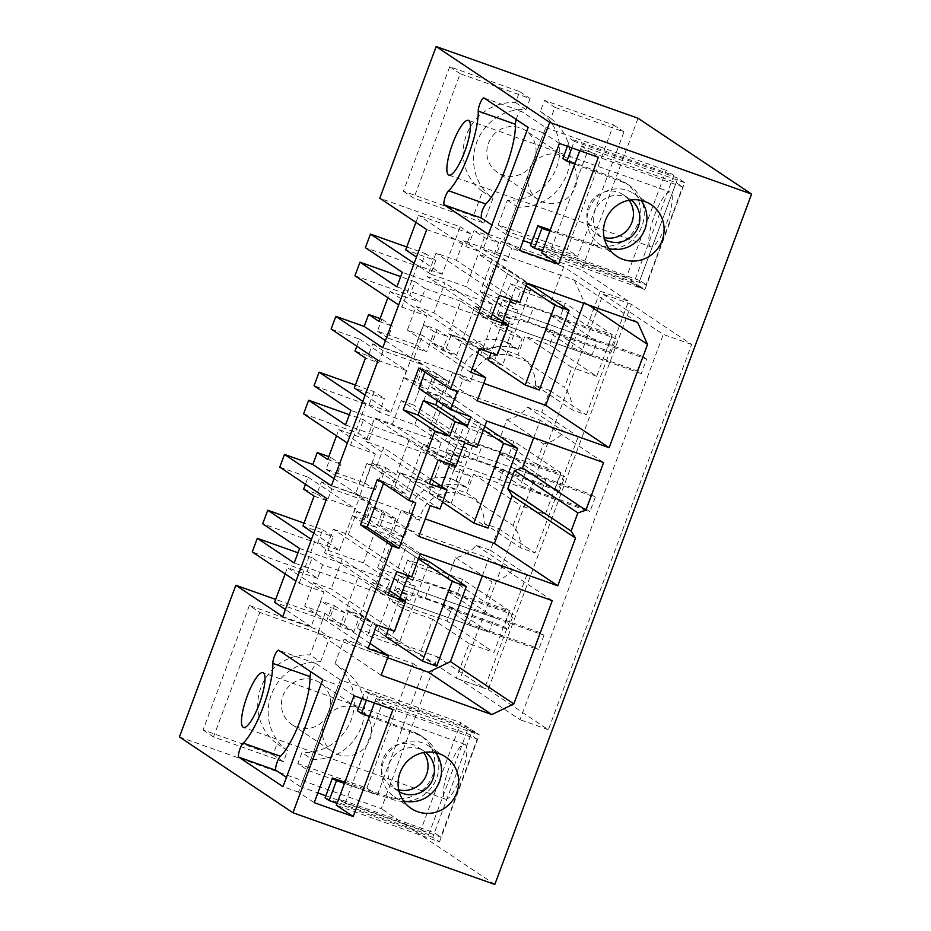 <?xml version="1.0" encoding="UTF-8"?>
<svg xmlns="http://www.w3.org/2000/svg" width="931" height="931" viewBox="0 0 931 931"><rect width="100%" height="100%" fill="white"/><g stroke="black" fill="none" stroke-linecap="round" stroke-linejoin="round"><path stroke-width="0.7" stroke-dasharray="4.66 3.49" d="M299.596 548.475L389.903 580.548L384.515 595.049L358.039 577.36L322.626 564.791L312.199 557.82L307.137 571.413L252.243 551.92M312.199 557.82L298.001 552.781M282.768 616.613L311.094 626.679L323.965 592.069L299.177 583.26L295.965 581.119M299.177 583.26L314.678 541.586L311.466 539.445M389.903 580.548L363.427 562.871L328.015 550.291L317.587 543.32L262.693 523.827M317.587 543.32L322.638 529.739L304.041 523.129M313.782 533.23L339.466 550.396L314.678 541.586M322.638 529.739L333.077 536.698L302.971 526.003M339.466 550.396L355.037 508.535L326.7 498.469M322.626 564.791L317.576 578.372L307.137 571.413M317.576 578.372L287.47 567.689L323.965 592.069M384.515 595.049L294.208 562.976M328.015 550.291L333.077 536.698M314.084 496.107L327.363 500.831L331.82 488.868L370.596 502.635L363.113 522.756L376.578 527.528L381.698 513.761L371.271 506.801L366.139 520.569L376.578 527.528M448.172 577.581L418.066 566.886L407.638 559.927L462.532 579.419L509.466 610.759L484.679 601.961L448.172 577.581L455.596 557.622A34.866 33.76 123.7 0 0 476.172 545.263L490.393 550.314L498.469 528.564L484.26 523.513A34.866 33.76 123.7 0 0 476.602 501.134L477.044 499.935L461.113 494.268A31.468 30.479 123.7 0 0 421.382 513.493A31.468 30.479 123.7 0 0 419.672 520.278L409.244 513.307L401.18 510.444L393.766 530.379L380.314 525.596L390.741 532.567L395.861 518.788L381.698 513.761M390.741 532.567L404.194 537.35L411.607 517.415L401.18 510.444M419.672 520.278L411.607 517.415M418.438 558.891L392.009 541.237L374.483 588.345L409.908 600.926L394.383 590.557L425.199 598.68L503.997 626.668L508.012 629.344L442.493 606.081L469.049 623.817L534.569 647.08L539.957 632.58L543.972 635.268L404.077 585.587L398.677 600.076L488.996 632.149L494.384 617.66L404.077 585.587L377.602 567.898L413.015 580.479L418.066 566.886M377.602 567.898L389.728 535.278L375.565 530.251L363.427 562.871M509.466 610.759L493.965 652.445L447.031 621.093L452.094 607.501L397.2 588.008L392.137 601.601L447.031 621.093M488.996 632.149L452.094 607.501M494.384 617.66L457.482 593.012L402.588 573.508L413.015 580.479M462.532 579.419L457.482 593.012M469.177 643.635L432.671 619.255L419.8 653.865L456.306 678.245L469.177 643.635L493.965 652.445M432.671 619.255L402.564 608.56L392.137 601.601M359.063 617.73L348.636 610.759L362.101 615.542L372.528 622.513L359.063 617.73L353.943 631.497L339.78 626.47L344.901 612.703L331.448 607.92L326.653 620.779L274.598 602.299M285.154 573.892L287.47 567.689M402.564 608.56L407.627 594.979L372.214 582.399L360.076 615.007L345.913 609.98L358.039 577.36M419.8 653.865L367.745 635.373L372.528 622.513M311.094 626.679L285.41 609.514M326.653 620.779L316.226 613.82L275.669 599.413M316.226 613.82L321.009 600.949L331.448 607.92M339.78 626.47L329.353 619.499L334.473 605.732L321.009 600.949M334.473 605.732L344.901 612.703M348.636 610.759L343.516 624.538L329.353 619.499M343.516 624.538L353.943 631.497M362.101 615.542L357.306 628.413L367.745 635.373M179.427 736.933L381.303 808.632L437.71 656.96L357.306 628.413M330.447 699.623A25.172 24.381 -56.3 0 1 318.949 724.586A25.172 24.381 -56.3 0 1 292.055 724.679A25.172 24.381 -56.3 0 1 281.639 707.863A25.172 24.381 -56.3 0 1 293.125 682.9A25.172 24.381 -56.3 0 1 320.02 682.807A25.172 24.381 -56.3 0 1 330.447 699.623M297.815 763.595L366.872 788.115L413.178 663.628L344.109 639.108L334.962 663.71A49.39 47.83 -56.3 0 1 351.196 719.779A49.39 47.83 -56.3 0 1 301.912 752.574L297.815 763.595L308.242 770.554L377.311 795.086L423.605 670.599L354.536 646.067L344.109 639.108M249.38 605.464L203.074 729.951L273.027 754.785L277.124 743.776A49.39 47.83 -56.3 0 1 260.889 687.706A49.39 47.83 -56.3 0 1 310.174 654.912L319.321 630.299L249.38 605.464L259.807 612.423L329.749 637.27L319.321 630.299M415.808 502.938L384.119 481.781L383.491 483.468M384.119 481.781L377.369 479.384M409.244 513.307A31.468 30.479 -56.3 0 1 410.955 506.534A31.468 30.479 -56.3 0 1 450.685 487.309L466.617 492.965L473.6 474.216L498.388 483.014L503.438 469.422L448.544 449.929L443.493 463.522L453.921 470.492L458.971 456.9L448.544 449.929M393.766 530.379L404.194 537.35M443.493 463.522L460.31 469.492L456.202 480.547L453.548 479.605A39.707 38.45 123.7 0 0 424.094 481.246L399.993 472.692L394.872 486.459L380.698 481.432L385.818 467.653L372.365 462.882L364.882 482.991L326.106 469.212L330.552 457.261L328.771 456.621M380.314 525.596L385.434 511.829L371.271 506.801M303.657 489.147L316.936 493.861L321.381 481.897L360.169 495.676L352.686 515.786L366.139 520.569M279.777 467.118L308.103 477.184L305.461 484.283M385.434 511.829L395.861 518.788M352.686 515.786L363.113 522.756M360.169 495.676L370.596 502.635M321.381 481.897L331.82 488.868M316.936 493.861L327.363 500.831M308.103 477.184L355.037 508.535M376.811 624.992L313.433 582.666L304.67 606.221L325.035 613.448L317.797 632.929L387.68 657.752M368.048 648.546L304.67 606.221M313.433 582.666L331.145 588.951L394.511 631.276M389.577 590.661L342.259 559.054L331.145 588.951M387.924 595.095L324.547 552.758L342.259 559.054M396.687 571.541L333.31 529.204L324.547 552.758M333.31 529.204L348.369 534.557L411.735 576.883M420.335 553.782L356.957 511.445L348.369 534.557M552.258 600.635L488.88 558.297L356.957 511.445M482.363 575.812L488.88 558.297M455.596 557.622L492.092 582.003L484.679 601.961M360.076 615.007L399.795 641.54L429.435 561.812L406.172 546.264L394.046 578.884L404.077 585.587L398.677 600.076L372.214 582.399M429.435 561.812L389.728 535.278M490.393 550.314L526.888 574.695L512.667 569.644L476.172 545.263M512.667 569.644A34.866 33.76 -56.3 0 1 492.092 582.003M407.638 559.927L402.588 573.508M407.627 594.979L397.2 588.008M369.944 643.449L325.035 613.448M381.163 675.266L317.797 632.929M399.795 641.54L385.62 636.501L345.913 609.98M388.378 629.1L400.062 597.667M408.255 575.649L415.273 556.773L418.752 558.018M415.273 556.773L375.565 530.251M526.888 574.695L484.632 688.312L456.306 678.245M413.178 663.628L423.605 670.599M437.71 656.96L484.632 688.312M488.181 689.545L548.347 729.729L691.617 344.493L631.451 304.309L488.181 689.545L459.844 679.479L520.022 719.675L663.291 334.438L603.113 294.243L459.844 679.479M631.451 304.309L603.113 294.243M494.815 884.45L381.303 808.632M498.469 528.564L534.976 552.944L578.244 436.616L564.023 431.565A34.866 33.76 -56.3 0 1 543.448 443.924L536.023 463.882L499.528 439.502L506.941 419.544A34.866 33.76 123.7 0 0 527.516 407.184L541.737 412.235L578.244 436.616M549.825 390.496L586.332 414.877L572.111 409.826L535.604 385.446L549.825 390.496L541.737 412.235M586.332 414.877L628.576 301.26L581.654 269.909L501.25 241.362L496.467 254.221L483.014 249.45L488.135 235.671L473.972 230.644L468.84 244.411L455.387 239.639L460.17 226.768L379.778 198.222M638.049 118.249L581.654 269.909M650.408 246.61A29.047 7.029 109.6 0 1 654.19 216.248A29.047 7.029 109.6 0 1 670.239 192.054A29.047 7.029 109.6 0 1 670.623 192.251A29.047 7.029 109.6 0 1 666.84 222.625A29.047 7.029 109.6 0 1 650.792 246.808A29.047 7.029 109.6 0 1 650.408 246.61M465.221 744.556A29.047 7.029 109.6 0 1 461.439 774.929A29.047 7.029 109.6 0 1 445.39 799.112A29.047 7.029 109.6 0 1 445.006 798.926A29.047 7.029 109.6 0 1 448.789 768.552A29.047 7.029 109.6 0 1 464.837 744.369A29.047 7.029 109.6 0 1 465.221 744.556M548.347 729.729L520.022 719.675M691.617 344.493L663.291 334.438M502.03 349.23L512.457 356.201L528.401 361.856L517.973 354.886L502.03 349.23A31.468 30.479 123.7 0 0 462.311 368.455A31.468 30.479 123.7 0 0 460.601 375.228L471.028 382.199L462.963 379.336L455.55 399.271L442.085 394.488L447.217 380.721L433.043 375.682L427.923 389.461L414.47 384.678L421.941 364.568L383.165 350.789L378.719 362.753L365.441 358.039M512.457 356.201A31.468 30.479 123.7 0 0 472.739 375.426A31.468 30.479 123.7 0 0 471.028 382.199M535.604 385.446A34.866 33.76 123.7 0 0 527.958 363.055L564.454 387.436L571.878 367.477L524.944 336.138L517.973 354.886M527.958 363.055L528.401 361.856M572.111 409.826A34.866 33.76 123.7 0 0 564.454 387.436M499.528 439.502L469.422 428.807L464.371 442.4L428.947 429.819L441.085 397.211L426.91 392.172L414.784 424.792L379.371 412.212L384.422 398.619L354.315 387.936M403.426 191.227L413.853 198.198L483.806 223.033L473.367 216.073L403.426 191.227L449.72 66.741L519.673 91.587L515.576 102.596A49.39 47.83 123.7 0 0 466.291 135.402A49.39 47.83 123.7 0 0 482.526 191.46L473.367 216.073M498.166 224.871L508.594 231.842L577.651 256.374L567.223 249.403L498.166 224.871L507.314 200.27A49.39 47.83 123.7 0 0 556.598 167.475A49.39 47.83 123.7 0 0 540.364 111.406L544.46 100.385L613.517 124.917L567.223 249.403M495.443 132.97A25.172 24.381 123.7 0 0 497.457 172.375A25.172 24.381 123.7 0 0 527.446 169.907A25.172 24.381 123.7 0 0 525.421 130.503A25.172 24.381 123.7 0 0 495.443 132.97M457.226 391.567L425.537 370.41L418.787 368.013M425.537 370.41L424.908 372.097M637.677 322.44L574.299 280.115L463.626 240.803L456.376 260.284L436.011 253.057L427.248 276.612L444.96 282.896L433.846 312.793L416.134 306.508L407.371 330.063L422.418 335.404L413.83 358.516L483.724 383.328M526.993 283.14L463.626 240.803M588.52 304.984L584.168 302.075L574.299 280.115M583.725 303.285L584.168 302.075M477.207 400.842L413.83 358.516M472.157 368.629L422.418 335.404M470.749 372.4L407.371 330.063M479.512 348.834L416.134 306.508M497.212 355.13L433.846 312.793M492.278 314.503L444.96 282.896M490.625 318.937L427.248 276.612M499.388 295.383L436.011 253.057M519.754 302.622L456.376 260.284M526.771 283.746L517.973 280.627L510.956 299.491M502.763 321.509L491.079 352.942M396.909 286.818L487.216 318.891L460.74 301.213L448.614 333.822L488.321 360.355L502.484 365.383L532.136 285.654L492.429 259.132L478.266 254.093L466.128 286.713L430.716 274.133L435.766 260.552L405.672 249.857M380.116 318.553L381.896 319.182L377.451 331.145L416.238 344.912L423.71 324.803L437.174 329.574L432.054 343.353L446.217 348.38L451.337 334.613L475.438 343.167A39.707 38.45 123.7 0 1 504.893 341.526L507.558 342.468L511.666 331.413L522.093 338.384L505.265 332.414L510.328 318.821L499.9 311.85L554.795 331.355L591.697 356.003L501.378 323.93L474.903 306.241L462.777 338.861L502.484 365.383M591.697 356.003L597.085 341.502L506.778 309.429L501.378 323.93L506.778 309.429L480.303 291.74L492.429 259.132M480.303 291.74L515.716 304.321L505.289 297.361L510.339 283.769L565.233 303.262L560.183 316.854L505.289 297.361M597.085 341.502L560.183 316.854M515.716 304.321L520.766 290.728L510.339 283.769M550.873 301.423L563.744 266.813L600.251 291.194L587.38 325.803L550.873 301.423L520.766 290.728M587.38 325.803L612.167 334.613L565.233 303.262M600.251 291.194L628.576 301.26M563.744 266.813L511.689 248.321L501.25 241.362M496.467 254.221L506.895 261.192L511.689 248.321M506.895 261.192L493.442 256.409L498.562 242.642L484.399 237.603L473.972 230.644M483.014 249.45L493.442 256.409M488.135 235.671L498.562 242.642M484.399 237.603L479.279 251.382L465.814 246.599L455.387 239.639M468.84 244.411L479.279 251.382M460.17 226.768L470.597 233.739L465.814 246.599M470.597 233.739L418.543 215.247L415.901 222.346M426.712 229.561L455.038 239.628L442.516 273.307L442.167 274.238L416.483 257.072M455.038 239.628L418.543 215.247M406.742 246.971L425.339 253.581L420.288 267.174L365.394 247.669M442.167 274.238L417.379 265.428L414.167 263.287M435.766 260.552L425.339 253.581M417.379 265.428L401.878 307.114L398.666 304.961M385.411 340.606L411.106 357.772L426.666 315.912L401.878 307.114M411.106 357.772L382.769 347.705M554.795 331.355L549.732 344.935L524.944 336.138M460.601 375.228L452.536 372.365L445.123 392.3L455.55 399.271M433.043 375.682L422.616 368.723L436.779 373.75L431.658 387.517L445.123 392.3M422.616 368.723L417.495 382.49L427.923 389.461M355.014 351.068L368.292 355.782L372.737 343.83L411.514 357.597L404.042 377.707L417.495 382.49M331.122 329.05L359.459 339.105L356.817 346.204M511.666 331.413L494.838 325.443L505.265 332.414M499.9 311.85L494.838 325.443M507.558 342.468L517.985 349.439L515.332 348.497A39.707 38.45 -56.3 0 0 485.866 350.137L475.438 343.167M517.985 349.439L522.093 338.384M510.328 318.821L474.903 306.241M549.732 344.935L596.666 376.287L612.167 334.613M596.666 376.287L571.878 367.477M470.877 416.832L439.199 395.663L437.291 400.772M439.199 395.663L418.834 388.436M451.337 334.613L461.764 341.572L485.866 350.137M377.451 331.145L387.878 338.104L392.335 326.153L381.896 319.182M460.74 301.213L425.327 288.633L420.277 302.226L390.17 291.531L387.855 297.745M390.17 291.531L426.666 315.912M379.045 321.428L392.335 326.153M416.238 344.912L426.666 351.883L387.878 338.104M423.71 324.803L434.149 331.762L426.666 351.883M437.174 329.574L447.602 336.545L442.481 350.312L432.054 343.353M425.327 288.633L414.9 281.662L409.838 295.255L420.277 302.226M446.217 348.38L456.644 355.351L442.481 350.312M456.644 355.351L461.764 341.572M354.944 275.762L409.838 295.255M414.9 281.662L400.702 276.623M430.716 274.133L420.288 267.174M434.149 331.762L447.602 336.545M517.973 280.627L478.266 254.093M448.614 333.822L462.777 338.861M487.216 318.891L492.604 304.402L466.128 286.713M492.604 304.402L402.297 272.329M464.569 442.923L401.191 400.586L392.428 424.14L374.728 417.856L365.964 441.41L383.665 447.706L376.59 466.734L366.849 463.266L355.398 494.07L425.292 518.893M455.806 466.478L392.428 424.14M401.191 400.586L413.585 404.997L423.361 378.719L540.224 420.218L603.602 462.556M476.963 447.322L413.585 404.997M486.738 421.045L423.361 378.719M533.719 437.733L540.224 420.218M418.775 536.407L355.398 494.07M430.227 505.603L366.849 463.266M439.967 509.059L376.59 466.734M430.983 479.302L383.665 447.706M359.459 339.105L406.382 370.457L378.056 360.39M365.127 395.151L390.822 412.317L366.023 403.507L350.533 445.181L347.321 443.04M334.066 478.685L359.75 495.851L375.321 453.991L350.533 445.181M359.75 495.851L331.424 485.784M390.822 412.317L406.382 370.457M484.26 523.513L520.755 547.905L534.976 552.944M476.602 501.134L513.109 525.515A34.866 33.76 -56.3 0 1 520.755 547.905M513.109 525.515L520.522 505.556L473.6 474.216M536.023 463.882L560.811 472.692L545.322 514.366L520.522 505.556M527.516 407.184L564.023 431.565M477.044 499.935L466.617 492.965M460.31 469.492L470.749 476.463L453.921 470.492M456.202 480.547L466.629 487.518L470.749 476.463M466.629 487.518L463.975 486.576A39.707 38.45 -56.3 0 0 434.521 488.216L424.094 481.246M399.993 472.692L410.42 479.651L434.521 488.216M394.872 486.459L405.299 493.43L410.42 479.651M405.299 493.43L391.125 488.391L380.698 481.432M385.818 467.653L396.257 474.624L391.125 488.391M372.365 462.882L382.792 469.841L396.257 474.624M364.882 482.991L375.309 489.95L336.533 476.183L340.979 464.22L330.552 457.261M382.792 469.841L375.309 489.95M326.106 469.212L336.533 476.183M327.7 459.507L340.979 464.22M303.599 413.841L358.493 433.334L368.92 440.305L338.814 429.61L336.51 435.824M338.814 429.61L375.321 453.991M545.322 514.366L498.388 483.014M503.438 469.422L540.341 494.07L545.729 479.581L508.826 454.933L453.932 435.429L464.371 442.4M560.811 472.692L513.889 441.341L508.826 454.933M458.971 456.9L423.558 444.32L450.034 461.997L455.422 447.508L428.947 429.819M540.341 494.07L450.034 461.997L589.928 511.689L585.913 509.001L591.301 494.512L525.782 471.237L520.394 485.738L585.913 509.001M368.292 355.782L378.719 362.753M372.737 343.83L383.165 350.789M411.514 357.597L421.941 364.568M404.042 377.707L414.47 384.678M436.779 373.75L447.217 380.721M431.658 387.517L442.085 394.488M462.963 379.336L452.536 372.365M355.386 385.05L373.994 391.66L384.422 398.619M366.023 403.507L362.822 401.366M379.371 412.212L368.944 405.253L314.038 385.748M373.994 391.66L368.944 405.253M345.552 424.897L435.871 456.97L441.259 442.469L414.784 424.792M441.259 442.469L350.952 410.396M449.661 464.301L466.629 418.694L426.91 392.172M441.48 486.319L436.976 498.434L397.258 471.901L411.432 476.94L423.558 444.32M435.871 456.97L409.396 439.292L397.258 471.901M466.629 418.694L480.792 423.733L441.085 397.211M436.976 498.434L451.139 503.462L411.432 476.94M451.139 503.462L480.792 423.733M545.729 479.581L455.422 447.508L595.316 497.189L589.928 511.689M513.889 441.341L458.995 421.848L453.932 435.429M458.995 421.848L469.422 428.807M506.941 419.544L543.448 443.924M368.92 440.305L373.971 426.712L363.544 419.741L349.346 414.702M409.396 439.292L373.971 426.712M358.493 433.334L363.544 419.741M438.094 460.193L374.728 417.856M429.342 483.748L365.964 441.41M322.557 735.187A25.172 24.381 123.7 0 0 332.972 752.004A25.172 24.381 123.7 0 0 359.866 751.911A25.172 24.381 123.7 0 0 371.353 726.948A25.172 24.381 123.7 0 0 360.937 710.132A25.172 24.381 123.7 0 0 334.043 710.237A25.172 24.381 123.7 0 0 322.557 735.187M308.242 770.554L312.339 759.545L301.912 752.574M366.872 788.115L377.311 795.086M312.339 759.545C335.649 759.487 352.069 748.547 361.624 726.75C368.629 704.034 363.218 685.344 345.389 670.681L354.536 646.067M334.962 663.71L345.389 670.681M273.027 754.785L283.455 761.756L287.551 750.735A49.39 47.83 -56.3 0 1 271.317 694.677A49.39 47.83 -56.3 0 1 320.601 661.871L310.174 654.912M320.601 661.871L329.749 637.27M287.551 750.735L277.124 743.776M283.455 761.756L213.502 736.91L259.807 612.423M203.074 729.951L213.502 736.91M435.661 752.702A30.63 29.664 123.7 0 0 428.155 745.708A30.63 29.664 123.7 0 0 422.22 742.798A30.63 29.664 123.7 0 0 385.155 757.915A30.63 29.664 123.7 0 0 394.139 796.645A30.63 29.664 123.7 0 0 400.9 800.113A30.63 29.664 123.7 0 0 403.472 800.893M325.862 795.761L421.045 829.568L460.81 722.654L340.385 679.898L300.632 786.8L317.867 792.921M300.632 786.8L286.469 777.338M340.385 679.898L315.749 663.442L310.838 671.786M476.951 733.442L469.294 730.346L475.788 732.522L472.483 730.311L432.682 837.341L439.502 841.892L336.347 805.257M470.492 731.149L472.797 732.685L479.302 734.862L476.998 733.325M374.378 702.998L376.112 698.343L472.797 732.685M439.502 841.892L479.302 734.862M392.952 709.597L376.112 698.343M354.001 695.771L338.256 685.251L298.49 792.165L314.236 802.673M322.754 679.746L338.256 685.251M298.49 792.165L283.001 786.66M469.294 730.346L465.977 728.135L472.483 730.311M361.984 698.599L364.836 690.953L368.851 693.642L366.418 700.17M432.682 837.341L337.045 803.372M421.045 829.568L428.667 834.653L325.07 797.867M428.667 834.653L468.421 727.751L460.81 722.654M364.836 690.953L468.421 727.751M368.851 693.642L465.977 728.135M344.924 782.203L389.158 797.029A34.866 33.76 123.7 0 0 431.065 779.096A34.866 33.76 123.7 0 0 420.102 735.234A34.866 33.76 123.7 0 0 413.422 731.813L357.457 710.795M344.482 783.39L393.173 799.706A34.866 33.76 123.7 0 0 435.08 781.772A34.866 33.76 123.7 0 0 424.105 737.911A34.866 33.76 123.7 0 0 417.425 734.489L369.374 716.439M568.364 197.232A25.172 24.381 -56.3 0 1 538.374 199.7A25.172 24.381 -56.3 0 1 536.349 160.295A25.172 24.381 -56.3 0 1 566.339 157.828A25.172 24.381 -56.3 0 1 568.364 197.232M540.364 111.406L550.791 118.377L554.888 107.356L623.945 131.888L577.651 256.374M544.46 100.385L554.888 107.356M613.517 124.917L623.945 131.888M550.791 118.377C568.62 133.04 574.031 151.73 567.026 174.434C557.471 196.243 541.051 207.171 517.741 207.241L508.594 231.842M507.314 200.27L517.741 207.241M515.576 102.596L526.003 109.567A49.39 47.83 123.7 0 0 476.719 142.362A49.39 47.83 123.7 0 0 492.953 198.431L483.806 223.033M492.953 198.431L482.526 191.46M519.673 91.587L530.1 98.546L460.147 73.712L413.853 198.198M530.1 98.546L526.003 109.567M449.72 66.741L460.147 73.712M608.874 248.589A30.63 29.664 -56.3 0 1 606.302 247.809A30.63 29.664 -56.3 0 1 599.541 244.341A30.63 29.664 -56.3 0 1 590.557 205.611A30.63 29.664 -56.3 0 1 627.622 190.494A30.63 29.664 -56.3 0 1 633.557 193.404A30.63 29.664 -56.3 0 1 641.063 200.398M516.24 119.482A7.751 1.874 109.6 0 1 521.139 111.138A7.751 1.874 109.6 0 1 521.244 111.196L545.787 127.582L506.033 234.496L523.269 240.617M531.264 243.457L626.447 277.263L666.2 170.35L673.823 175.435L570.238 138.649L574.241 141.326L571.82 147.866M545.787 127.582L666.2 170.35M506.033 234.496L491.871 225.034M642.588 288.04L638.038 285.142L677.838 178.124L684.657 182.674L644.857 289.704L636.141 285.747L642.553 288.156M641.389 287.237L634.93 284.944L641.343 287.353M644.857 289.704L636.141 285.747M638.445 287.295L541.749 252.953M684.657 182.674L581.503 146.039L579.78 150.694M598.354 157.292L581.503 146.039M559.403 143.455L543.657 132.947L503.892 239.849L519.638 250.369M543.657 132.947L528.156 127.442M488.403 234.344L503.892 239.849M634.93 284.944L631.625 282.733L638.038 285.142M567.386 146.295L570.238 138.649M677.838 178.124L574.241 141.326M673.823 175.435L634.069 282.349L626.447 277.263M542.447 251.067L631.625 282.733M530.472 245.563L634.069 282.349M574.776 164.135L622.827 182.185A34.866 33.76 -56.3 0 1 629.507 185.606A34.866 33.76 -56.3 0 1 640.481 229.468A34.866 33.76 -56.3 0 1 598.575 247.402L549.884 231.086M562.859 158.491L618.824 179.497A34.866 33.76 -56.3 0 1 625.504 182.93A34.866 33.76 -56.3 0 1 636.467 226.792A34.866 33.76 -56.3 0 1 594.56 244.725L550.326 229.899M399.201 791.769A23.81 23.066 123.7 0 1 397.933 790.989A23.81 23.066 123.7 0 1 393.452 787.032A23.81 23.066 -56.3 0 1 393.86 755.925A23.81 23.066 -56.3 0 1 424.385 751.387A23.81 23.066 -56.3 0 1 425.595 752.248M398.736 789.86A23.81 23.066 -56.3 0 1 391.52 786.707A23.81 23.066 -56.3 0 1 387.04 782.75A23.81 23.066 -56.3 0 1 387.447 751.631A23.81 23.066 -56.3 0 1 417.972 747.104A23.81 23.066 -56.3 0 1 422.453 751.061A23.81 23.066 -56.3 0 1 423.652 752.562M345.157 803.139L440.782 837.097L477.172 739.249L381.547 705.279L345.157 803.139L338.744 798.845L434.358 832.803L440.782 837.097M477.172 739.249L470.749 734.955L434.358 832.803M470.749 734.955L375.123 700.996L381.547 705.279M338.744 798.845L375.123 700.996M629.053 200.246A23.81 23.066 123.7 0 0 623.374 194.788A23.81 23.066 123.7 0 0 606.977 191.332A23.81 23.066 123.7 0 0 587.484 209.812A23.81 23.066 123.7 0 0 596.922 234.391A23.81 23.066 123.7 0 0 604.138 237.545M623.374 194.788L629.787 199.083A23.81 23.066 -56.3 0 0 613.401 195.626A23.81 23.066 123.7 0 0 593.908 214.095A23.81 23.066 123.7 0 0 603.335 238.685A23.81 23.066 123.7 0 0 604.603 239.465M586.949 152.975L550.558 250.823L646.184 284.781L682.574 186.933L586.949 152.975L580.525 148.692L676.15 182.651L682.574 186.933M629.787 199.083A23.81 23.066 -56.3 0 1 630.997 199.944M676.15 182.651L639.76 280.499L646.184 284.781M639.76 280.499L544.135 246.54L550.558 250.823M580.525 148.692L544.135 246.54M534.569 647.08L538.572 649.757L398.677 600.076L404.101 603.695L391.963 636.315L436.697 666.189M374.483 588.345L389.926 598.668L404.101 603.695M543.972 635.268L538.572 649.757M539.957 632.58L474.438 609.316L469.049 623.817M442.493 606.081L447.881 591.581L513.4 614.844L509.385 612.167L503.997 626.668M394.383 590.557L399.771 576.068L430.588 584.179L509.385 612.167M399.771 576.068L415.296 586.425L409.908 600.926M394.046 578.884L415.296 586.425M447.881 591.581L474.438 609.316M508.012 629.344L513.4 614.844M425.199 598.68L430.588 584.179M392.009 541.237L406.172 546.264M385.62 636.501L377.8 631.276L391.963 636.315M377.8 631.276L389.926 598.668M483.433 429.924L443.354 403.158L425.839 450.278L461.252 462.847L445.728 452.478L476.544 460.601L555.353 488.589L559.356 491.265L493.837 468.002L520.394 485.738M484.748 426.375L457.528 408.185L445.39 440.805L455.422 447.508L450.034 461.997L455.445 465.616L443.319 498.236L488.042 528.11M425.839 450.278L441.282 460.589L455.445 465.616M493.837 468.002L499.237 453.502L564.756 476.777L560.741 474.088L555.353 488.589M445.728 452.478L451.116 437.989L481.944 446.112L560.741 474.088M451.116 437.989L466.64 448.358L461.252 462.847M445.39 440.805L466.64 448.358M591.301 494.512L595.316 497.189M499.237 453.502L525.782 471.237M559.356 491.265L564.756 476.777M476.544 460.601L481.944 446.112M443.354 403.158L457.528 408.185M442.539 502.146L429.156 493.209L443.319 498.236M429.156 493.209L441.282 460.589M525.945 285.945L494.71 265.079L477.184 312.199L512.609 324.768L497.084 314.41L527.9 322.522L606.698 350.51L610.713 353.186L545.194 329.923L571.75 347.659L637.27 370.934L641.273 373.61L501.378 323.93L506.801 327.537L494.664 360.157L539.398 390.031M477.184 312.199L492.627 322.51L506.801 327.537M532.136 285.654L508.873 270.118L496.747 302.726L506.778 309.429L646.673 359.11L641.273 373.61M637.27 370.934L642.658 356.433L577.139 333.158L571.75 347.659M545.194 329.923L550.582 315.423L616.101 338.698L612.086 336.021L606.698 350.51M497.084 314.41L502.472 299.91L533.288 308.033L612.086 336.021M502.472 299.91L517.997 310.279L512.609 324.768M496.747 302.726L517.997 310.279M642.658 356.433L646.673 359.11M550.582 315.423L577.139 333.158M610.713 353.186L616.101 338.698M527.9 322.522L533.288 308.033M494.71 265.079L508.873 270.118M488.321 360.355L480.501 355.13L494.664 360.157M480.501 355.13L492.627 322.51M461.113 494.268L450.685 487.309M504.893 341.526L515.332 348.497M453.548 479.605L463.975 486.576M315.842 663.5L278.66 650.292M417.425 734.489L413.422 731.813M393.173 799.706L389.158 797.029M484.062 97.988L521.244 111.196M598.575 247.402L594.56 244.725M622.827 182.185L618.824 179.497M292.055 724.679L332.972 752.004M320.02 682.807L360.937 710.132M428.155 745.708L445.193 756.659M394.139 796.645L410.78 808.189M464.837 744.369L262.961 672.671M445.39 799.112L243.515 727.425M315.749 663.442L278.555 650.245M420.102 735.234L424.105 737.911M566.339 157.828L525.421 130.503M538.374 199.7L497.457 172.375M633.557 193.404L650.594 204.355M599.541 244.341L616.182 255.885M468.363 120.367L670.239 192.054M448.917 175.109L650.792 246.808M483.957 97.93L521.139 111.138M629.507 185.606L625.504 182.93M424.385 751.387L417.972 747.104M397.933 790.989L391.52 786.707M596.922 234.391L603.335 238.685"/><path stroke-width="1.4" d="M298.001 552.781L257.305 538.327L252.243 551.92L295.965 581.119M311.466 539.445L267.744 510.235L262.693 523.827L299.596 548.475L294.208 562.976L257.305 538.327M304.041 523.129L267.744 510.235M305.461 484.283L303.657 489.147L314.084 496.107L302.971 526.003L313.782 533.23M235.834 585.262L282.768 616.613L326.7 498.469L279.777 467.118L284.49 454.433L331.424 485.784L378.056 360.39L331.122 329.05L335.835 316.365L382.769 347.705L426.712 229.561L379.778 198.222L436.185 46.55L638.049 118.249L751.573 194.067L494.815 884.45L292.951 812.751L179.427 736.933L235.834 585.262L275.669 599.413M285.41 609.514L274.598 602.299L285.154 573.892M292.951 812.751L392.172 545.95L360.483 524.793L377.369 479.384L409.058 500.541L434.928 430.983L449.65 436.208L455.038 421.708L467.432 426.107L470.877 416.832L450.523 409.605L457.226 391.567L450.476 389.17L418.787 368.013L403.239 409.815L434.928 430.983M436.185 46.55L549.697 122.368L450.476 389.17M468.747 120.553A29.047 7.029 -70.4 0 0 468.363 120.367A29.047 7.029 -70.4 0 0 452.315 144.549A29.047 7.029 -70.4 0 0 448.533 174.923A29.047 7.029 -70.4 0 0 448.917 175.109A29.047 7.029 -70.4 0 0 464.965 150.927A29.047 7.029 -70.4 0 0 468.747 120.553M283.001 786.66L238.895 757.206A7.751 1.874 -70.4 0 1 239.383 750.7A7.751 1.874 -70.4 0 1 243.2 743.066A48.412 11.719 -70.4 0 0 263.264 706.745A48.412 11.719 -70.4 0 0 272.83 663.407A7.751 1.874 -70.4 0 1 274.982 654.924A7.751 1.874 -70.4 0 1 278.555 650.245A7.751 1.874 -70.4 0 1 278.66 650.292L322.754 679.746L283.001 786.66M263.345 672.869A29.047 7.029 -70.4 0 0 262.961 672.671A29.047 7.029 -70.4 0 0 246.913 696.865A29.047 7.029 -70.4 0 0 243.131 727.227A29.047 7.029 -70.4 0 0 243.515 727.425A29.047 7.029 -70.4 0 0 259.563 703.231A29.047 7.029 -70.4 0 0 263.345 672.869M478.231 111.092A48.412 11.719 -70.4 0 1 468.665 154.441A48.412 11.719 -70.4 0 1 448.602 190.762A7.751 1.874 -70.4 0 0 444.774 198.384A7.751 1.874 -70.4 0 0 444.296 204.89L488.403 234.344L528.156 127.442L484.062 97.988A7.751 1.874 -70.4 0 0 483.957 97.93A7.751 1.874 -70.4 0 0 480.384 102.619A7.751 1.874 -70.4 0 0 478.231 111.092L515.413 124.3A48.412 11.719 109.6 0 1 505.859 167.638A48.412 11.719 109.6 0 1 485.784 203.97C482.177 209.405 480.745 214.118 481.49 218.098L491.871 225.034M392.172 545.95L398.922 548.347L367.233 527.179L360.483 524.793M383.491 483.468L367.233 527.179M398.922 548.347L415.808 502.938L409.058 500.541M328.771 456.621L317.273 452.536L312.828 464.499L284.49 454.433M388.413 655.785L381.163 675.266L491.847 714.566L513.842 703.917L552.258 600.635L420.335 553.782L411.735 576.883L396.687 571.541L387.924 595.095L405.637 601.379L394.511 631.276L376.811 624.992L368.048 648.546L388.413 655.785L369.944 643.449M405.637 601.379L389.577 590.661M513.842 703.917L450.464 661.592L482.363 575.812M491.847 714.566L428.469 672.24L450.464 661.592M387.68 657.752L428.469 672.24M418.752 558.018L429.435 561.812L466.338 586.46L452.175 581.421L422.523 661.15L385.62 636.501L388.378 629.1M400.062 597.667L408.255 575.649M549.697 122.368L751.573 194.067M623.025 259.4A30.991 30.013 123.7 0 0 660.766 243.631A30.991 30.013 123.7 0 0 650.594 204.355A30.991 30.013 123.7 0 0 644.589 201.41A30.991 30.013 123.7 0 0 607.093 216.702A30.991 30.013 123.7 0 0 616.182 255.885A30.991 30.013 123.7 0 0 623.025 259.4M447.043 490.032L429.342 483.748L438.094 460.193L455.806 466.478L464.569 442.923L476.963 447.322L486.738 421.045L603.602 462.556L585.878 510.235L577.872 512.9L571.122 531.019L575.521 538.095L557.785 585.774L418.775 536.407L430.227 505.603L439.967 509.059L447.043 490.032L430.983 479.302M499.388 295.383L490.625 318.937L508.338 325.233L497.212 355.13L479.512 348.834L470.749 372.4L485.796 377.742L477.207 400.842L609.13 447.695L647.545 344.412L637.677 322.44L526.993 283.14L519.754 302.622L499.388 295.383M439.199 753.714A30.991 30.013 123.7 0 0 401.692 769.018A30.991 30.013 123.7 0 0 410.78 808.189A30.991 30.013 123.7 0 0 417.635 811.704A30.991 30.013 123.7 0 0 455.364 795.935A30.991 30.013 123.7 0 0 445.193 756.659A30.991 30.013 123.7 0 0 439.199 753.714M353.198 816.51L392.952 709.597L354.001 695.771L314.236 802.673L353.198 816.51L336.347 805.257L374.378 702.998M558.6 264.206L598.354 157.292L559.403 143.455L519.638 250.369L558.6 264.206L541.749 252.953L579.78 150.694M356.817 346.204L355.014 351.068L365.441 358.039L354.315 387.936L365.127 395.151M424.908 372.097L418.834 388.436L450.523 409.605M647.545 344.412L588.52 304.984M609.13 447.695L545.752 405.369L583.725 303.285M483.724 383.328L545.752 405.369M485.796 377.742L472.157 368.629M508.338 325.233L492.278 314.503M510.956 299.491L502.763 321.509M491.079 352.942L488.321 360.355L525.224 385.003L539.398 390.031L569.039 310.302L532.136 285.654L526.771 283.746M415.901 222.346L405.672 249.857L416.483 257.072M414.167 263.287L370.445 234.088L406.742 246.971M380.116 318.553L368.618 314.469L364.172 326.42L385.411 340.606M364.172 326.42L335.835 316.365M437.291 400.772L435.743 404.95L423.349 400.539L417.961 415.04L403.239 409.815M387.855 297.745L379.045 321.428L368.618 314.469M398.666 304.961L354.944 275.762L360.006 262.17L400.702 276.623M360.006 262.17L396.909 286.818L402.297 272.329L365.394 247.669L370.445 234.088M467.432 426.107L435.743 404.95M455.038 421.708L423.349 400.539M449.65 436.208L417.961 415.04M585.878 510.235L522.5 467.909L533.719 437.733M577.872 512.9L514.494 470.574L522.5 467.909M571.122 531.019L507.756 488.694L514.494 470.574M575.521 538.095L512.143 495.758L507.756 488.694M557.785 585.774L494.408 543.436L512.143 495.758M494.408 543.436L425.292 518.893M312.828 464.499L334.066 478.685M336.51 435.824L327.7 459.507L317.273 452.536M362.822 401.366L319.1 372.167L355.386 385.05M349.346 414.702L308.65 400.249L345.552 424.897L350.952 410.396L314.038 385.748L319.1 372.167M449.661 464.301L441.48 486.319M308.65 400.249L303.599 413.841L347.321 443.04M403.472 800.893A30.63 29.664 123.7 0 0 436.232 787.929A30.63 29.664 123.7 0 0 435.661 752.702M286.469 777.338L276.088 770.414A7.751 1.874 -70.4 0 1 276.565 763.897A7.751 1.874 -70.4 0 1 280.394 756.275A48.412 11.719 -70.4 0 0 300.457 719.954A48.412 11.719 -70.4 0 0 310.011 676.604L272.83 663.407M317.867 792.921L325.862 795.761M310.838 671.786L310.011 676.604M366.418 700.17L361.472 713.472L357.457 710.795L361.984 698.599M332.448 778.025L325.07 797.867L329.085 800.544L336.463 780.713L332.448 778.025L344.924 782.203M337.045 803.372L329.085 800.544M369.374 716.439L361.472 713.472M336.463 780.713L344.482 783.39M641.063 200.398A30.63 29.664 -56.3 0 1 641.634 235.624A30.63 29.664 -56.3 0 1 608.874 248.589M515.413 124.3A7.751 1.874 109.6 0 1 516.24 119.482M523.269 240.617L531.264 243.457M541.865 228.398L537.85 225.721L530.472 245.563L534.487 248.24L541.865 228.398L549.884 231.086M571.82 147.866L566.874 161.168L562.859 158.491L567.386 146.295M534.487 248.24L542.447 251.067M550.326 229.899L537.85 225.721M566.874 161.168L574.776 164.135M425.595 752.248A23.81 23.066 -56.3 0 1 428.877 755.344A23.81 23.066 123.7 0 1 428.958 785.869A23.81 23.066 123.7 0 1 399.201 791.769M423.652 752.562A23.81 23.066 -56.3 0 1 423.919 779.713A23.81 23.066 -56.3 0 1 398.736 789.86M604.138 237.545A23.81 23.066 123.7 0 0 613.32 237.847A23.81 23.066 123.7 0 0 629.053 200.246M604.603 239.465A23.81 23.066 123.7 0 0 619.732 242.141A23.81 23.066 -56.3 0 0 639.038 224.406A23.81 23.066 -56.3 0 0 630.997 199.944M466.338 586.46L436.697 666.189L422.523 661.15M452.175 581.421L418.438 558.891M483.433 429.924L503.531 443.342L517.694 448.381L484.748 426.375M517.694 448.381L488.042 528.11L473.879 523.082L442.539 502.146M503.531 443.342L473.879 523.082M525.945 285.945L554.876 305.275L569.039 310.302M554.876 305.275L525.224 385.003M280.394 756.275L243.2 743.066M276.088 770.414L238.895 757.206M448.602 190.762L485.784 203.97M444.296 204.89L481.49 218.098"/></g></svg>
